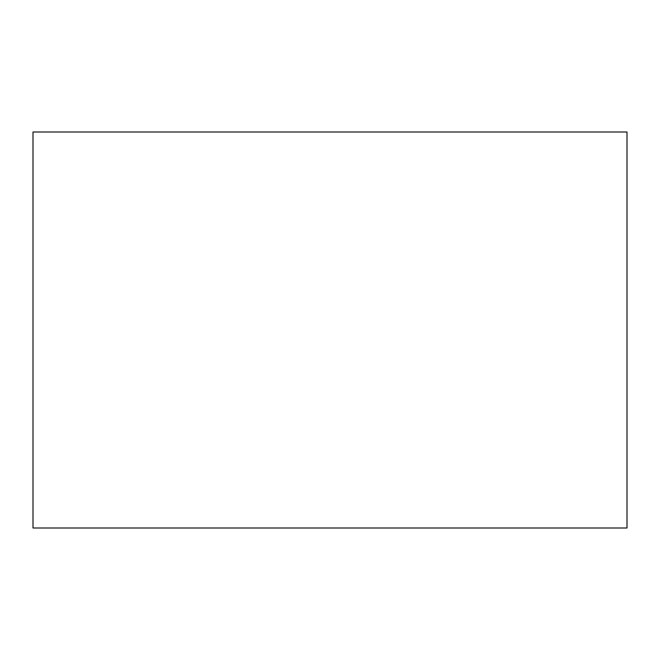 <?xml version="1.0" encoding="UTF-8"?>
<svg xmlns="http://www.w3.org/2000/svg" width="660" height="660" viewBox="0 0 660 660"><rect width="100%" height="100%" fill="white"/><g stroke="black" fill="none" stroke-linecap="round" stroke-linejoin="round"><path stroke-width="0.99" d="M33 132L627 132L627 528L33 528L33 132L33 528L627 528L627 132L33 132"/></g></svg>
